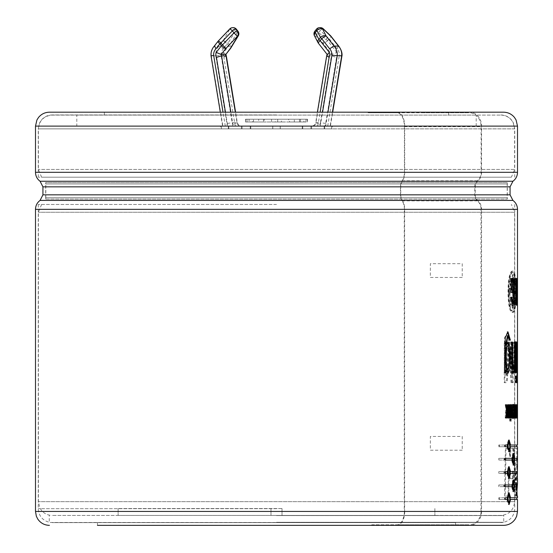 <?xml version="1.0" encoding="UTF-8"?>
<svg xmlns="http://www.w3.org/2000/svg" width="553" height="553" viewBox="0 0 553 553"><rect width="100%" height="100%" fill="white"/><g stroke="black" fill="none" stroke-linecap="round" stroke-linejoin="round"><path stroke-width="0.41" stroke-dasharray="2.77 2.07" d="M307.261 119.227L277.703 119.227L307.261 119.227L307.261 121.978L305.989 121.978L305.989 119.227L299.491 119.227L305.989 119.227M305.989 121.978L288.673 121.978L288.673 119.227M299.491 121.978L299.491 119.227M255.921 126.112L307.489 126.112L255.921 126.112M303.915 121.978L271.558 121.978L303.915 121.978L303.915 119.227M300.521 121.978L300.521 119.227L294.32 119.227L294.32 121.978L289.544 121.978L289.544 119.227L281.442 119.227L281.442 121.978L275.29 121.978L275.29 119.227L264.327 119.227L264.327 121.978L253.509 121.978L253.509 119.227L247.011 119.227L247.011 121.978L245.511 121.978L245.739 119.227L249.085 119.227L249.085 121.978L252.479 121.978L252.479 119.227L258.68 119.227L258.68 121.978L263.456 121.978L263.456 119.227L271.558 119.227L271.558 121.978M277.703 121.978L277.703 119.227M245.739 119.227L264.327 119.227M275.29 119.227L249.085 119.227M253.509 119.227L247.011 119.227M252.479 119.227L281.442 119.227M289.544 119.227L258.68 119.227M300.521 119.227L271.558 119.227M263.456 119.227L294.32 119.227M324.176 128.863L242.069 128.863L331.613 128.863L324.176 128.863L324.176 126.112L325.662 126.112L312.155 126.112A4.134 3.857 -90 0 0 315.957 122.697L326.947 55.846L331.413 55.846L336.556 57.401L325.703 123.416A8.26 7.707 90 0 1 324.784 126.112L312.155 126.112L314.367 125.22L315.673 122.745L320.415 122.697L331.413 55.846A1.749 1.631 90 0 0 331.841 54.443L336.791 52.438A5.883 5.489 90 0 1 336.556 57.401M324.784 126.112L330.397 126.112L325.662 126.112L327.95 112.197M324.176 126.112L242.069 126.112L331.613 126.112L330.127 126.112L332.415 112.197M228.824 128.863L310.931 128.863L221.387 128.863L228.824 128.863L228.824 126.112L227.338 126.112L240.845 126.112A4.134 3.857 90 0 1 237.043 122.697L235.322 112.197M225.458 112.197L227.297 123.416A8.26 7.707 -90 0 0 228.216 126.112L240.845 126.112L238.626 125.22L237.327 122.745L232.585 122.697L230.857 112.197M228.216 126.112L222.603 126.112L227.338 126.112L215.781 55.846L221.103 55.452A8.212 7.659 90 0 1 223.357 48.802L227.228 43.853A4.134 0.954 38.1 0 0 222.79 41.192L229.813 29.129L218.331 41.192L214.557 46.01L219.023 46.01L223.357 48.802M228.824 126.112L310.931 126.112L221.387 126.112L222.873 126.112L211.315 55.846L215.781 55.846A12.346 11.516 90 0 1 219.023 46.01L222.79 41.192A4.134 2.198 31.6 0 1 228.154 42.94L229.723 44.945L237.133 32.876A4.134 2.198 -148.4 0 1 238.253 35.945M220.599 128.863L311.615 128.863L220.599 128.863L220.599 126.112L311.615 126.112L220.599 126.112M332.401 128.863L241.385 128.863L332.401 128.863L332.401 126.112L241.385 126.112L332.401 126.112M76.812 126.112L476.188 126.112L76.812 126.112L76.812 115.093L476.188 115.093L76.812 115.093M404.361 209.352L481.096 209.352A10.466 8.903 90 0 0 477.398 200.863A7.438 6.325 -90 0 1 474.771 194.829L474.771 186.845A7.438 6.325 -90 0 1 477.398 180.81A10.466 8.903 90 0 0 481.096 172.315L481.096 126.658A13.908 11.834 90 0 0 469.262 112.75L422.976 112.75L422.976 112.197L469.732 112.197A13.908 11.834 -90 0 1 481.566 126.112L481.566 172.315A11.019 9.373 -90 0 1 477.668 181.253A6.885 5.862 90 0 0 475.234 186.845L475.234 194.829A6.885 5.862 90 0 0 477.668 200.414A11.019 9.373 -90 0 1 481.566 209.352L517.504 209.352M404.291 511.442L480.979 511.442L480.979 209.352L404.291 209.352M404.361 511.442L481.089 511.442A13.908 11.834 90 0 1 469.262 524.797L428.831 524.797L428.831 525.35L455.534 525.35L455.534 522.599L97.466 522.599L455.534 522.599M514.698 278.498L516.426 278.498L514.698 278.498M516.426 305.159L514.069 305.159L516.426 305.159M517.318 290.498L517.504 287.843L517.318 290.498L516.626 290.498L516.626 287.843L517.504 287.843M514.843 362.768L515.555 369.452L515.23 341.436L516.108 344.761C516.253 341.83 516.467 341.001 516.751 342.272L516.06 342.272L516.06 345.577L516.751 345.577L515.562 373.234L514.145 362.768L513.467 362.768L514.843 362.768L514.145 362.768L514.871 369.452L514.546 341.436L515.424 344.761L516.108 344.761M516.751 345.577L516.53 341.747M517.504 382.697L516.779 382.697L517.504 382.697M516.779 342.107L517.504 342.107L516.779 342.107L516.779 352.759L517.463 352.759M516.903 489.764L514.014 448.442L513.336 448.442L516.702 448.442L516.813 460.061L517.484 460.061M517.138 496.062L515.928 496.062L517.138 496.062M517.11 484.214L516.426 484.214L517.11 484.214M513.53 463.366L513.792 460.055L516.799 460.061L515.935 460.061L516.239 466.85L516.792 466.85L516.592 478.684L517.311 478.684L517.421 484.214M517.311 478.684L516.592 478.684L516.737 484.214L515.928 496.062L516.447 496.062L513.336 448.442M517.477 466.85L516.239 466.85L517.477 466.85M515.935 460.061L516.62 460.061L516.931 466.85M516.702 448.442L517.394 448.442L517.504 460.061M517.394 448.442L514.014 448.442M498.785 460.055L498.785 458.34L504.792 458.34L499.421 458.34L499.421 460.055L504.765 460.055L499.421 460.055M504.792 458.34L504.765 460.055M498.785 486.688L498.785 484.974L504.35 484.974L499.421 484.974L499.421 486.688L504.315 486.688L499.421 486.688M504.35 484.974L504.315 486.688M511.442 418.047L510.903 405.826L510.343 418.047L509.299 418.047L509.299 408.543L509.963 408.543L510.896 404.464L511.781 409.953L511.781 418.047L510.772 418.047L511.781 418.047M509.963 408.543L509.963 418.047L510.343 418.047M511.38 418.932L511.041 421.123L511.38 418.932L510.709 418.932L510.378 421.123L511.041 421.123M514.822 416.727L514.822 404.72L514.587 416.727L514.048 416.727L514.048 418.047L515.299 418.047L515.299 416.727L514.138 416.727L514.615 416.727L514.615 418.047L515.299 418.047M517.366 404.72L517.359 418.047L517.366 404.72L516.682 404.72L516.433 406.047L517.124 406.047M516.993 412.455L516.308 412.455L516.018 418.047L516.827 418.047L516.62 404.72L517.49 404.72L517.428 418.047L517.504 406.047L516.772 406.047L517.463 406.047L516.772 406.047L516.779 411.017L517.463 411.017M517.49 418.047L516.626 418.047L517.49 418.047M404.623 209.352L404.623 511.442L404.257 511.442L404.257 209.352L404.623 209.352M517.504 511.442L481.566 511.442L481.566 209.352M516.191 291.832C516.253 304.371 515.244 311.256 513.163 312.486C507.191 313.772 507.191 269.905 513.163 271.17C515.244 272.394 516.253 279.279 516.191 291.832L515.507 291.832C515.569 304.371 514.56 311.256 512.493 312.486C506.534 313.772 506.534 269.905 512.486 271.17C514.56 272.394 515.569 279.279 515.507 291.832M515.721 411.197L515.037 411.197L515.562 411.197L515.714 404.72L515.527 418.047L515.721 412.517L516.246 412.517L516.398 418.047L516.398 404.72L516.246 411.197L515.721 411.197L515.721 404.72L516.398 404.72M513.848 404.72L513.55 404.72C513.647 408.895 513.336 410.872 512.624 410.644L511.954 410.644L512.624 410.644L512.624 404.72L512.313 418.047L511.636 418.047L511.636 404.72L511.954 410.644C512.659 410.872 512.97 408.895 512.873 404.72L513.848 404.72L513.087 418.04L511.96 418.047L512.41 418.04L512.769 411.349L513.447 411.349M510.495 404.72L509.375 404.72L509.375 418.047L509.748 418.047L509.748 407.361L510.827 418.047L512.313 418.047M510.751 418.932L510.405 421.123L510.751 418.932L510.08 418.932L509.735 421.123L510.405 421.123M507.523 418.047L506.921 407.347L506.285 418.047L505.172 418.047L505.822 418.047L506.666 404.72L506.009 404.72L507.184 404.72L507.758 415.421L508.318 404.72L507.654 404.72L508.795 404.72L509.52 418.047L508.463 418.047L509.126 418.047L508.56 407.326L507.993 418.047L506.859 418.047L507.993 418.047M509.126 418.047L509.52 418.047M508.795 404.72L508.318 404.72M507.184 404.72L506.666 404.72M505.822 418.047L506.285 418.047M498.785 473.375L498.785 471.661L504.571 471.661L499.421 471.661L499.421 473.375L504.543 473.375L499.421 473.375M504.571 471.661L504.543 473.375L505.179 473.375M509.624 502.297L509.907 499.49L498.785 499.49L498.785 497.776L510.578 497.776L499.421 497.776L499.421 499.49L516.813 499.49M509.624 449.548L509.907 446.734L498.785 446.734L498.785 445.02L510.578 445.02L499.421 445.02L499.421 446.734L516.813 446.734M513.391 448.442L516.931 496.062L514.94 496.062L512.638 471.087L513.308 471.087L513.066 478.684L509.714 478.684L510.378 478.684L509.057 471.356L508.746 496.062L504.606 496.062L505.262 496.062L506.03 448.442L505.373 448.442L509.209 448.442L510.557 456.626L510.827 448.442L510.163 448.442L513.391 448.442L510.827 448.442M509.209 448.442L506.03 448.442M505.262 496.062L508.746 496.062M510.378 478.684L513.066 478.684M514.94 496.062L515.624 496.062L513.308 471.087M515.624 496.062L516.931 496.062M517.463 373.22L516.806 372.936L516.564 369.667L516.322 372.556L516.322 342.107L517.249 342.107L517.49 368.713L516.806 368.713L516.779 373.22M516.564 342.107L516.772 368.872L517.49 368.713L517.49 372.936L517.249 369.667L516.564 369.667M517.249 342.107L517.249 369.667M511.525 342.107L512.451 342.107L512.451 382.697L511.062 382.697L513.129 382.697L513.129 342.107L512.196 342.107L512.196 375.21L511.525 375.21L511.525 342.107L512.196 342.107M511.062 382.697L508.912 349.054L506.43 382.697L504.253 382.697L504.253 342.107L505.698 342.107L505.698 375.204L508.331 342.107L510.06 342.107L512.196 375.21M510.06 342.107L508.331 342.107M505.698 375.204L506.354 375.204L508.995 342.107M506.354 375.204L506.354 342.107L504.903 342.107L504.903 382.697L506.43 382.697M511.732 382.697L509.583 349.054L507.087 382.697M41.599 177.202L38.385 169.425L38.385 128.863L514.615 128.863L514.615 169.425L38.385 169.425L514.615 169.425L511.401 177.202L41.599 177.202L511.401 177.202M52.162 115.093L500.838 115.093L52.162 115.093C43.798 115.909 39.201 120.499 38.385 128.863L514.615 128.863L513.253 122.904L511.587 120.25C508.788 116.904 505.207 115.183 500.838 115.093M404.409 209.352A10.466 5.565 90 0 0 402.093 200.863A7.438 3.954 -90 0 1 400.455 194.829L400.455 186.845A7.438 3.954 -90 0 1 402.093 180.81A10.466 5.565 90 0 0 404.409 172.315L404.409 126.658A13.908 7.396 90 0 0 397.013 112.75L368.07 112.75L368.07 112.197L104.351 112.197L422.976 112.197M368.07 112.197L49.404 112.197M503.596 112.197L469.732 112.197M397.303 112.197A13.908 7.396 -90 0 1 404.699 126.112L404.699 172.315A11.019 5.862 -90 0 1 402.266 181.253A6.885 3.664 90 0 0 400.745 186.845L400.745 194.829A6.885 3.664 90 0 0 402.266 200.414A11.019 5.862 -90 0 1 404.699 209.352M404.699 511.442A13.908 7.396 -90 0 1 397.303 525.35L276.5 525.35M503.596 525.35L428.831 525.35M481.566 511.442A13.908 11.834 -90 0 1 469.732 525.35M397.303 525.35L97.466 525.35L97.466 522.599M371.734 525.35L371.734 524.797L428.831 524.797M276.5 522.599L52.162 522.599L276.5 522.599M276.5 177.202L38.247 177.202L276.5 177.202M276.5 114.955L52.162 114.955L276.5 114.955M368.07 112.75L422.976 112.75M50.205 522.461L502.795 522.461L52.162 522.599M516.046 291.832C516.087 303.5 515.126 309.929 513.17 311.111C507.661 312.314 507.64 271.44 513.156 272.546C515.12 273.673 516.08 280.101 516.046 291.832L515.361 291.832C515.403 303.535 514.442 309.963 512.493 311.111C506.99 312.307 506.983 271.364 512.486 272.553C514.442 273.687 515.403 280.115 515.361 291.832M512.486 281.505L511.822 278.491L512.486 274.613L513.108 278.491L512.486 281.505L513.163 281.505L512.493 278.491L513.163 274.613L513.785 278.491L513.163 281.505L512.486 281.505M513.709 303.68C513.543 299.325 513.785 297.714 514.435 298.848L514.117 304.903L513.709 303.68L514.394 303.68C514.221 299.325 514.463 297.714 515.12 298.848L514.802 304.945L514.394 303.68M514.138 298.178L514.435 298.848L515.12 298.848L514.815 298.178M513.709 279.977L514.394 279.977L514.802 278.719L515.12 284.809L514.435 284.809C513.785 285.942 513.543 284.332 513.709 279.977L514.117 278.753L514.138 285.486M510.17 295.267L510.281 295.247C509.057 292.972 509.057 290.691 510.281 288.417L510.281 295.247L509.617 295.247C508.394 292.972 508.394 290.691 509.617 288.417L509.507 295.267M509.507 288.396L510.281 288.417L509.5 288.376M511.007 284.525L510.454 285.5L509.97 284.809L510.467 278.753L511.069 279.977L511.007 284.525L511.677 284.525L511.124 285.5L510.64 284.809L511.138 278.753L511.739 279.977L511.677 284.525M511.069 303.68L510.467 304.903L509.97 298.848L510.447 298.178L511.069 303.68L511.739 303.68L511.138 304.903L510.64 298.848L511.117 297.991L511.739 303.68M513.108 305.173L512.486 309.044L511.822 305.173L512.486 302.159L513.108 305.173L513.785 305.173L513.163 309.044L512.493 305.173L513.163 302.159L513.785 305.173M514.643 288.417L514.643 295.247L514.643 288.417L515.389 288.396M513.17 288.389L512.5 288.389L512.5 295.24L512.016 289.399L512.486 288.389L513.163 288.389L513.177 295.343L512.693 289.399L513.163 288.389M513.108 278.491L513.785 278.491M512.493 278.491L511.822 278.491M514.394 279.977C514.221 284.332 514.463 285.942 515.12 284.809L514.815 285.486M511.069 279.977L511.739 279.977M510.64 284.809L509.97 284.809M510.64 298.848L509.97 298.848M512.493 305.173L511.822 305.173M515.389 295.267L515.32 288.417L515.32 295.247L514.643 295.247M512.693 289.399L512.016 289.399M507.785 404.72L507.122 404.72L507.122 409.393L507.785 409.393M507.122 409.393L506.748 411.301L507.405 411.301M506.748 411.301L505.629 404.72L505.166 404.72L505.815 404.72M506.285 404.72L505.629 404.72M505.166 404.72L506.472 412.455L507.136 412.455M506.472 412.455L505.297 418.047L506.417 418.047M505.954 418.047L505.297 418.047M505.76 418.047L507.122 411.598L507.122 418.047L507.785 418.047M507.122 418.047L508.214 418.047M507.55 410.582L507.55 404.72L508.214 404.72M507.55 418.047L507.55 411.598M507.55 404.72L507.122 404.72M508.933 418.047L509.334 418.047M508.67 418.047L508.67 404.72L509.334 404.72M508.269 404.72L508.269 418.047M509.375 404.72L510.039 404.72M509.375 418.047L510.039 418.047M509.748 418.047L510.412 418.047M509.748 407.361L510.412 407.361M511.497 418.047L510.827 418.047M511.235 418.047L511.235 404.72L511.912 404.72M510.903 404.72L510.903 415.414L511.573 415.414M510.903 415.414L510.101 407.361M510.039 406.752L509.831 404.72M512.997 415.676C513.302 411.356 513.177 408.073 512.624 405.819C511.85 406.566 511.871 416.229 512.624 416.948L512.997 415.676L513.675 415.676M512.949 404.941L512.624 404.499C511.497 403.102 511.525 419.762 512.624 418.275L512.956 417.833M513.156 416.948L513.149 405.826M514.864 410.651L514.864 404.72L514.67 410.644C514.152 410.872 513.924 408.895 513.972 404.72L514.062 411.349L514.739 411.349M513.709 404.72L514.387 404.72M514.062 411.349C513.654 416.423 513.924 418.656 514.864 418.047L514.864 417.93M514.338 418.04L515.341 418.047M514.698 418.047L515.548 418.047L514.843 418.047L514.843 404.72L515.527 404.72L514.864 404.72M514.864 416.727L514.864 411.964M514.67 404.72L515.348 404.72M514.649 404.72L513.972 404.72M515.348 411.971L514.67 411.971L514.67 416.727C513.875 418.697 513.861 410.084 514.67 411.971L515.196 411.964M516.143 416.727L514.67 416.727M515.769 418.047L515.085 418.047L515.085 416.727L515.769 416.727M515.085 418.047L516.613 418.047M515.617 416.727L515.617 404.72L516.302 404.72M515.617 404.72L516.143 404.72M515.458 404.72L515.458 416.727M516.702 418.047L516.018 418.047M516.136 418.047L516.447 411.598L516.447 418.047L517.131 418.047M517.131 411.598L516.447 411.598M516.447 418.047L517.214 418.047M516.523 418.047L516.523 404.72L517.214 404.72M516.523 404.72L517.131 404.72M516.447 404.72L516.447 409.393L517.131 409.393M516.447 409.393L516.364 411.301L517.055 411.301M516.364 411.301L515.984 404.72L517.034 404.72M516.792 404.72L516.108 404.72M515.984 404.72L516.308 412.455M517.304 406.047L516.62 406.047L516.772 418.047L517.463 418.047M516.779 411.017L517.325 411.017M516.64 411.017L516.64 412.344L517.325 412.344M516.64 412.344L517.463 412.344M516.779 412.344L516.779 416.727L517.463 416.727M516.779 416.727L517.311 416.727M516.626 416.727L516.626 418.047M516.799 404.72L517.49 404.72L516.813 404.72L516.813 406.047L516.744 404.72L517.428 404.72M516.62 404.72L516.62 406.047M516.772 418.047L517.428 418.047M516.744 418.047L516.744 404.72M517.366 406.047L516.682 406.047M516.433 406.047L516.433 411.017L517.124 411.017M516.433 411.017L517.352 411.017M516.661 411.017L516.661 412.344L517.352 412.344M516.661 412.344L517.124 412.344M516.433 412.344L516.433 416.727L517.124 416.727M516.433 416.727L517.359 416.727M516.675 416.727L516.675 418.047L517.359 418.047M516.675 418.047L517.034 418.047M516.343 418.047L516.343 404.72M515.562 411.197L516.246 411.197M515.562 404.72L516.246 404.72M514.843 404.72L515.721 404.72L515.714 418.047L516.398 418.047M515.562 418.047L515.562 412.517L515.037 412.517L515.037 418.047L516.246 418.047M515.562 412.517L516.246 412.517M515.037 412.517L515.721 412.517M515.037 404.72L515.037 411.197M515.299 416.727L513.91 416.727L513.91 404.72L514.587 404.72M514.615 418.047L514.048 418.047M513.364 418.047L513.364 416.727L514.048 416.727M513.364 416.727L513.91 416.727M513.91 404.72L514.822 404.72M514.138 404.72L514.138 416.727M511.636 404.72L512.313 404.72M511.954 404.72L512.624 404.72M513.55 404.72L512.873 404.72M513.17 404.72L512.769 411.349M511.96 411.971L512.638 411.971L511.954 411.971L511.954 416.727L512.624 416.727L512.845 411.992M513.011 416.727L511.954 416.727C513.032 418.676 513.053 410.091 511.954 411.971L512.845 411.964M512.638 411.971L512.638 411.971C513.737 410.126 513.751 418.662 512.624 416.727L513.011 416.699M511.38 421.123L510.709 421.123M510.378 421.123L510.378 418.932L511.041 418.932M510.751 421.123L510.08 421.123M509.735 421.123L509.735 418.932L510.405 418.932M509.735 418.932L510.08 418.932M509.963 418.047L509.299 418.047M509.299 408.543L510.225 404.464L511.11 409.953L511.103 418.047M510.772 418.047L510.232 405.826L509.672 418.047M505.172 418.047L506.009 404.72M506.52 404.72L507.094 415.421L507.758 415.421M507.094 415.421L507.654 404.72M508.131 404.72L508.85 418.047M508.463 418.047L507.896 407.326L508.56 407.326M507.896 407.326L507.329 418.047M506.859 418.047L506.265 407.347L506.921 407.347M506.265 407.347L505.629 418.047M498.785 484.974L499.421 484.974M503.693 484.974L503.665 486.688M498.785 471.661L499.421 471.661M503.921 471.661L503.894 473.375M498.785 458.34L499.421 458.34M504.142 458.34L504.115 460.055M505.179 497.776L504.53 497.776L504.53 499.49L505.179 499.49M504.53 499.49L507.53 499.49M506.866 499.49L508.456 504.523L508.788 504.371M498.785 499.49L499.421 499.49M498.785 497.776L499.421 497.776M516.813 497.776L509.907 497.776L509.624 494.983M508.781 492.896L508.456 492.744L506.866 497.776L504.53 497.776M507.53 497.776L506.866 497.776M509.119 502.808L508.456 502.808L509.513 498.633L508.456 494.458M507.813 495.232L507.357 497.776M507.357 499.49L507.813 502.034M505.179 484.974L504.53 484.974L504.53 486.688L505.179 486.688L504.53 486.688M511.684 486.688L512.811 491.721L513.136 491.403M513.53 489.999L513.792 486.688L516.785 486.688M514.477 486.688L513.792 486.688M516.861 484.974L514.477 484.974M513.792 484.974L513.53 481.663M513.136 480.26L512.811 479.942L511.684 484.974L504.53 484.974M512.355 484.974L511.684 484.974M512.811 490.006L513.53 485.831L512.811 481.656M512.679 481.711L512.03 484.974M512.03 486.688L512.679 489.951M517.311 471.661L510.578 471.661M509.624 476.181L509.907 473.375L517.262 473.375M509.907 471.661L509.624 468.861M508.781 466.773L508.456 466.621L506.866 471.661L505.179 471.661M507.53 471.661L506.866 471.661M504.53 471.661L504.53 473.375L507.53 473.375M506.866 473.375L508.456 478.407L508.788 478.255M510.578 473.375L509.907 473.375M509.119 476.693L508.456 476.693L509.513 472.518L508.456 468.336M507.813 469.11L507.357 471.661M507.357 473.375L507.813 475.912M505.179 460.055L512.355 460.055M511.684 460.055L512.811 465.087L513.136 464.769M514.477 460.055L513.792 460.055M517.497 458.34L514.477 458.34M513.792 458.34L513.53 455.029M513.136 453.626L512.811 453.308L511.684 458.34L505.179 458.34M512.355 458.34L511.684 458.34M512.811 463.373L513.53 459.197L512.811 455.022M512.679 455.078L512.03 458.34M512.03 460.055L512.679 463.317M504.53 458.34L504.53 460.055M507.53 445.02L505.179 445.02M504.53 445.02L504.53 446.734L505.179 446.734M504.53 446.734L507.53 446.734M506.866 446.734L508.456 451.773L508.788 451.621M498.785 446.734L499.421 446.734M498.785 445.02L499.421 445.02M516.813 445.02L509.907 445.02L509.624 442.227M509.119 450.059L508.456 450.059L509.513 445.877L508.456 441.702M507.813 442.476L507.357 445.02M507.357 446.734L507.813 449.278M508.781 440.14L508.456 439.988L506.866 445.02M512.638 471.087L512.389 478.684M509.714 478.684L508.387 471.356L509.057 471.356M508.387 471.356L508.083 496.062M504.606 496.062L505.373 448.442M508.539 448.442L509.887 456.626L510.557 456.626M509.887 456.626L510.163 448.442M512.714 448.442L516.239 496.062M505.532 369.916L507.744 373.164M507.841 342.176L505.629 345.425M507.454 335.74L508.594 340.143L510.378 340.143M509.258 340.143L508.594 340.143M507.668 331.945L504.599 337.662L504.246 372.556L506.189 372.556M504.896 372.556L504.246 372.556M507.937 369.411L507.274 369.411C508.546 367.738 509.05 363.846 508.795 357.736C509.05 351.577 508.539 347.637 507.274 345.901L507.937 345.901M513.785 342.107L514.47 342.107L513.785 342.107L513.737 365.035L512.79 369.404M512.603 342.107L511.67 342.107M510.993 342.107L511.159 369.058L512.624 373.31L512.949 373.13M513.841 369.846L513.841 372.556L514.518 372.556M513.841 372.556L515.133 372.556M514.449 363.922L514.449 342.107L515.133 342.107M514.449 372.556L514.449 369.846M516.357 382.697L515.673 382.697L515.673 375.999L516.357 375.999M515.196 375.999L515.196 382.697L515.88 382.697M515.196 382.697L515.673 382.697M516.779 352.759L516.682 357.625L516.246 342.107L515.852 342.107L516.557 361.095L515.99 372.556L516.35 372.556L515.673 372.556L515.673 342.107L516.357 342.107M515.196 342.107L515.196 372.556L515.88 372.556M515.196 372.556L515.673 372.556M516.682 357.625L517.366 357.625M516.931 342.107L516.246 342.107M515.852 342.107L516.537 342.107M516.557 361.095L517.249 361.095M516.675 372.556L515.99 372.556M517.463 358.925L516.779 358.925L516.35 372.556L517.034 372.556L516.322 372.556M516.779 358.925L516.779 382.697M516.813 382.697L516.813 342.107L516.813 382.697M516.564 372.556L517.249 372.556M516.322 342.107L517.007 342.107M516.06 345.577L514.878 373.234L513.467 362.768M516.08 357.929L515.396 357.929L515.396 353.084L516.08 353.084L516.08 357.929L514.836 353.581L515.327 345.252L516.08 353.084M515.396 357.929L514.159 353.616L514.643 345.196L515.396 353.084M515.424 344.761C515.569 341.83 515.783 341.001 516.06 342.272L515.845 341.747M508.912 349.054L509.583 349.054M504.253 382.697L504.903 382.697M504.253 342.107L504.903 342.107M505.698 342.107L506.354 342.107M509.389 342.107L511.525 375.21M512.451 342.107L513.129 342.107M512.451 382.697L513.129 382.697M517.318 287.843L516.626 287.843M516.813 287.843L516.813 290.498L517.504 290.498M516.799 305.159L516.799 278.498L517.49 278.498M516.799 278.498L517.435 278.498M516.744 299.885L516.329 278.498L516.751 278.498L516.744 299.885L517.435 299.885M517.02 278.498L516.329 278.498M516.067 278.498L516.067 305.159L516.751 305.159M516.067 305.159L516.979 305.159M516.288 305.159L516.288 283.779L516.979 283.779M516.288 283.779L516.723 305.159M514.857 293.747L516.115 293.747M515.431 293.747L515.431 302.512L516.115 302.512M515.431 302.512L514.753 302.512M514.069 302.512L514.069 305.159M515.735 302.512L515.735 293.747M515.735 291.099L515.735 281.152M514.02 278.498L514.02 281.152L514.698 281.152M514.02 281.152L516.115 281.152M515.431 281.152L515.431 291.099L516.115 291.099M515.431 291.099L514.857 291.099M514.172 291.099L514.172 293.747M510.44 297.21L511.11 297.21L510.44 297.21L512.424 305.463M513.308 302.035L513.315 281.65M512.486 278.256L512.119 278.062L510.986 281.346L510.986 278.498L511.656 278.498M511.663 281.304L510.986 281.346M510.405 278.498L510.405 292.419L511.076 292.419M510.405 292.419L512.99 292.419M511.076 287.553L511.062 289.772L512.99 289.772M512.106 280.71L513.143 291.618L512.209 302.926M511.795 297.21L511.124 297.21M371.734 524.797L397.013 524.797A13.908 7.396 90 0 0 404.402 511.442M397.013 524.797L469.262 524.797M397.013 112.75L469.262 112.75M324.666 128.863L324.666 126.112M228.334 128.863L228.334 126.112M331.613 128.863L331.613 126.112M221.387 128.863L221.387 126.112M326.699 55.922L326.947 55.846A1.749 1.631 -90 0 0 327.376 54.443L331.841 54.443L323.173 43.369L315.901 36.443L315.134 36.443L318.708 43.369L327.12 54.36M255.921 119.227L307.489 119.227L255.921 119.227M263.456 121.978L294.32 121.978M289.544 121.978L258.68 121.978M252.479 121.978L281.442 121.978M275.29 121.978L249.085 121.978M245.739 121.978L264.327 121.978M253.509 121.978L247.011 121.978M288.673 121.978L307.261 121.978M336.791 52.438L327.611 40.708L329.18 38.703A4.134 0.954 38.1 0 0 327.5 37.376L320.235 30.456L318.666 32.461A4.134 1.071 -46.4 0 0 315.901 36.443A4.134 3.857 -90 0 1 315.901 31.127L315.134 31.127L316.703 29.129L317.47 29.129L315.901 31.127A4.134 0.954 38.1 0 1 318.666 32.461L325.931 39.381L327.5 37.376A4.134 1.071 -46.4 0 1 330.542 35.717M327.611 40.708A4.134 0.954 38.1 0 0 325.931 39.381A4.134 1.071 -46.4 0 0 323.173 43.369A4.134 0.954 -38.1 0 0 327.611 40.708M338.443 46.01L337.081 48.802A8.212 7.659 90 0 1 339.335 55.452L341.685 55.846M225.624 54.443L223.647 52.438L228.797 45.858A4.134 0.954 -141.9 0 1 230.615 48.277M226.053 55.846L223.882 57.401A5.883 5.489 90 0 1 223.647 52.438M211.08 55.874L211.315 55.846A12.346 11.516 -90 0 1 214.557 46.01L214.281 46.12M276.5 515.569L503.735 515.569L276.5 515.569M276.5 522.295L503.735 522.295L276.5 522.295M276.5 204.472L38.247 204.472L276.5 204.472M282.009 508.546L118.128 508.546L282.009 508.546L282.009 515.437L282.009 508.546L282.009 515.437L434.872 515.437L270.991 515.437L282.009 515.437L282.009 508.546M118.128 508.546L118.128 515.437L270.991 515.437L270.991 508.546L270.991 515.437L118.128 515.437L118.128 508.546M270.991 508.546L270.991 515.437L270.991 508.546M434.872 508.546L434.872 515.437L434.872 508.546M500.838 515.437L52.162 515.437L500.838 515.437C509.202 514.615 513.799 510.025 514.615 501.661L514.615 212.248L38.385 212.248L514.615 212.248L511.401 204.472M45.685 199.094L507.315 199.094L45.685 199.094L45.685 182.58L507.315 182.58L45.685 182.58L45.823 183.949L507.177 183.949L507.315 182.58L507.315 199.094L507.177 197.725L45.823 197.725L45.823 183.949L507.177 183.949L507.177 197.725L45.823 197.725L45.685 199.094M404.665 511.442L35.496 511.442M35.496 209.352L404.665 209.352M404.699 126.112L35.496 126.112M517.504 126.112L481.566 126.112M481.566 172.315L517.504 172.315M35.496 172.315L404.699 172.315M400.745 186.845L42.934 186.845M510.066 186.845L475.234 186.845M475.234 194.829L510.066 194.829M42.934 194.829L400.745 194.829M276.5 128.863L38.247 128.863L276.5 128.863M402.266 200.414L40.072 200.414M512.928 200.414L477.668 200.414M477.668 181.253L512.928 181.253M40.072 181.253L402.266 181.253M462.232 450.211L430.358 450.211L430.358 436.441L462.232 436.441L462.232 450.211M462.232 277.468L430.358 277.468L430.358 263.698L462.232 263.698L462.232 277.468M513.302 404.499L512.624 404.499L513.302 404.499M510.177 498.633L509.513 498.633M514.207 485.831L513.53 485.831M510.177 472.518L509.513 472.518M514.207 459.197L513.53 459.197M510.177 445.877L509.513 445.877M509.458 357.736L508.795 357.736M402.093 200.863L477.398 200.863M400.455 194.829L474.771 194.829M400.455 186.845L474.771 186.845M402.093 180.81L477.398 180.81M404.409 172.315L481.096 172.315M404.409 126.658L481.096 126.658M302.754 128.863L302.754 126.112M280.281 128.863L280.281 126.112M272.719 128.863L272.719 126.112M250.246 128.863L250.246 126.112M280.205 128.863L280.205 126.112M302.242 128.863L302.242 126.112M272.795 128.863L272.795 126.112M250.758 128.863L250.758 126.112M225.306 126.112L223.018 112.197M232.737 126.112L221.117 55.445M230.836 48.014A4.134 2.198 -148.4 0 0 229.723 44.945A4.134 0.954 -38.1 0 1 228.797 45.858L227.228 43.853A4.134 0.954 -38.1 0 0 228.154 42.94L235.564 30.871A4.134 0.954 141.9 0 0 236.414 29.233M235.654 126.112A8.26 7.707 90 0 1 234.735 123.416L223.882 57.401M320.256 126.112L322.551 112.197M317.346 126.112A8.26 7.707 -90 0 0 318.265 123.416L320.104 112.197M327.701 126.112L339.321 55.445M337.081 48.802L329.18 38.703A4.134 0.954 -38.1 0 0 330.943 36.159M237.984 31.238A4.134 0.954 141.9 0 1 237.133 32.876L235.564 30.871A4.134 2.198 31.6 0 0 230.207 29.129A4.134 3.857 -90 0 1 232.958 27.657M316.406 29.233A4.134 0.954 -141.9 0 1 316.703 29.129A4.134 3.857 -90 0 1 319.662 27.65M314.837 31.238A4.134 0.954 -141.9 0 1 315.134 31.127A4.134 3.857 -90 0 0 315.134 36.443A4.134 2.737 152.7 0 1 314.415 35.682M323.27 28.791A4.134 1.071 -46.4 0 0 320.235 30.456A4.134 0.954 38.1 0 0 317.47 29.129A4.134 3.857 -90 0 1 320.422 27.65M325.703 123.416L320.415 122.697A4.134 3.857 90 0 1 316.62 126.112M227.297 123.416L232.585 122.697A4.134 3.857 -90 0 0 236.38 126.112M317.989 42.602A4.134 2.737 152.7 0 0 318.708 43.369A4.134 0.954 141.9 0 1 318.404 43.258M318.265 123.416L315.673 122.745L317.408 112.197M234.735 123.416L237.327 122.745L235.592 112.197M232.765 27.65A4.134 3.857 -90 0 0 229.813 29.129A4.134 0.401 -136.4 0 1 229.772 28.936M276.5 508.684L38.247 508.684L276.5 508.684M514.615 501.661L38.385 501.661L514.615 501.661M245.511 121.978L245.511 119.227M307.489 121.978L307.489 119.227M476.188 126.112L476.188 115.093M514.753 177.202L514.753 128.863L513.329 122.745L511.698 120.167C508.864 116.787 505.248 115.052 500.838 114.955M38.247 177.202L38.247 128.863L39.671 122.745L41.302 120.167C44.136 116.787 47.752 115.052 52.162 114.955M448.649 114.955L448.649 112.197M104.351 114.955L104.351 112.197M502.795 522.461L500.838 522.599M513.163 311.111L512.486 311.111M513.163 272.553L512.486 272.553M513.163 312.486L512.486 312.486M513.163 271.17L512.486 271.17M513.163 274.613L512.486 274.613M514.802 304.973L514.117 304.973M514.138 298.143L514.815 298.143M514.815 285.521L514.138 285.521M514.117 278.684L514.802 278.684M509.5 295.288L510.163 295.288M511.145 278.684L510.474 278.684M510.46 285.528L511.131 285.528M511.117 298.143L510.447 298.143M510.467 304.973L511.138 304.973M513.163 302.159L512.486 302.159M512.486 309.044L513.163 309.044M514.705 288.369L515.389 288.369M514.705 295.288L515.389 295.288M512.5 295.254L513.177 295.254M513.302 405.826L512.624 405.826L513.302 405.826M513.302 416.948L512.624 416.948L513.302 416.948M513.302 418.268L512.624 418.268M514.338 418.054L515.023 418.054M514.401 418.054L515.085 418.054M514.456 418.054L515.14 418.054M514.615 410.644L515.292 410.644M512.037 410.644L512.707 410.644M511.954 416.727L512.624 416.727M513.087 418.054L512.41 418.054M513.011 418.054L512.334 418.054M512.928 418.054L512.251 418.054M512.624 418.047L511.947 418.047M510.225 404.492L510.896 404.492M510.232 405.826L510.903 405.826M508.456 504.523L509.119 504.523M508.456 492.744L509.119 492.744M512.811 491.721L513.488 491.721M512.811 479.942L513.488 479.942M508.456 466.621L509.119 466.621M508.456 478.407L509.119 478.407M512.811 465.087L513.488 465.087M512.811 453.308L513.488 453.308M508.456 451.773L509.119 451.773M509.119 439.988L508.456 439.988M516.813 491.859L516.813 484.214M516.813 478.684L516.813 466.85M507.398 373.234L508.055 373.234M507.523 342.1L508.186 342.1M507.232 335.74L507.896 335.74M507.336 331.904L507.993 331.904M512.624 373.227L513.302 373.227M516.779 373.185L517.463 373.185M516.025 345.584L516.709 345.584M515.963 345.57L516.647 345.57M514.878 373.227L515.562 373.227M514.871 369.411L515.555 369.411M514.546 341.436L515.23 341.436M514.643 345.245L515.327 345.245M516.53 341.775L515.845 341.775M512.106 305.602L512.783 305.602M512.119 278.055L512.797 278.055M512.071 302.926L512.742 302.926M241.385 128.863L241.385 126.112M311.615 128.863L311.615 126.112M242.069 128.863L242.069 126.112M310.931 128.863L310.931 126.112M330.397 126.112L332.685 112.197M222.603 126.112L220.315 112.197M514.753 204.472L514.753 508.684C514.269 515.811 510.599 520.345 503.735 522.295L503.735 515.569M38.247 204.472L38.247 508.684C38.731 515.811 42.401 520.345 49.265 522.295L49.265 515.569M41.599 204.472L38.385 212.248L38.385 501.661L39.747 507.626L41.344 510.191C44.15 513.592 47.752 515.341 52.162 515.437"/><path stroke-width="0.83" d="M514.753 305.159L514.753 302.512L516.115 302.512L516.115 293.747L514.857 293.747L514.857 291.099L516.115 291.099L516.115 281.152L514.698 281.152L514.698 278.498M516.426 278.498L516.426 305.159M516.813 342.107L517.504 342.107L517.49 418.047M517.463 382.697L517.463 358.925L516.779 358.925M517.463 342.107L517.366 357.625L516.931 342.107L516.537 342.107L517.249 361.095L516.675 372.556L517.034 372.556L517.463 358.925M515.88 382.697L515.88 375.999L516.357 375.999L516.357 382.697L515.88 382.697M506.189 372.556L504.896 372.556L505.248 337.662L507.993 331.89L510.378 340.143L509.258 340.143L507.896 335.706L506.285 345.425L508.186 342.1L510.212 347.36L510.613 357.694L510.087 368.796L508.055 373.24L506.189 369.916L506.189 372.556M517.421 484.214L516.613 496.062L517.138 496.062L516.903 489.764M517.311 478.684L517.477 466.85L516.931 466.85L517.477 466.85M514.477 460.055L513.488 465.087L512.355 460.055L505.179 460.055L505.179 458.34L512.355 458.34L513.488 453.308L514.477 458.34L517.497 458.34L517.484 460.061L513.792 460.055M513.792 484.974L514.477 484.974L513.488 479.942L512.355 484.974L505.179 484.974L505.179 486.688L512.355 486.688L513.488 491.721L514.477 486.688L513.792 486.688M514.477 484.974L516.861 484.974L516.785 486.688L514.477 486.688M517.311 418.047L517.304 404.72M516.143 404.72L516.613 418.047L515.769 418.047L516.143 404.72M513.302 404.499C512.175 403.102 512.202 419.762 513.302 418.275C514.345 419.575 514.311 403.089 513.302 404.499M508.933 404.72L509.334 404.72L509.334 418.047L508.933 418.047L508.933 404.72M506.748 411.301L507.405 411.301L507.785 404.72L508.214 404.72L508.214 418.047L507.785 418.047L507.785 411.598L507.053 411.957M507.405 411.301L506.285 404.72L505.815 404.72L507.136 412.455L505.954 418.047L506.417 418.047L507.785 411.598M511.573 415.414L511.573 404.72L511.912 418.047L511.497 418.047L510.412 407.361L510.412 418.047L510.039 418.047L510.039 404.72L510.495 404.72L511.573 415.414L510.903 415.414M514.864 404.72L515.548 404.72L515.348 410.644C514.836 410.872 514.601 408.895 514.649 404.72L513.972 404.72M515.548 404.72L515.548 418.047C514.601 418.656 514.331 416.423 514.739 411.349L514.649 404.72M515.023 418.04L515.548 418.047M516.364 411.301L517.055 411.301L517.214 404.72L517.214 418.047L517.131 411.598L516.702 418.047L516.792 404.72L516.108 404.72M517.055 411.301L516.792 404.72M509.907 445.02L517.504 445.02L517.504 404.72M509.907 497.776L510.578 497.776L509.119 492.744L507.53 497.776L505.179 497.776L505.179 499.49L507.53 499.49L509.119 504.523L510.578 499.49L509.907 499.49M510.578 497.776L517.504 497.776L517.504 496.062M517.504 342.107L517.504 209.352L35.496 209.352L35.496 511.442L517.504 511.442L517.504 499.49L510.578 499.49M509.907 471.661L510.578 471.661L509.119 466.621L507.53 471.661L505.179 471.661L505.179 473.375L507.53 473.375L509.119 478.407L510.578 473.375L509.907 473.375M510.578 471.661L517.311 471.661L517.262 473.375L510.578 473.375M517.504 466.85L517.504 446.734L509.907 446.734M510.578 445.02L509.119 439.988L507.53 445.02L505.179 445.02L505.179 446.734L507.53 446.734L509.119 451.773L510.578 446.734M510.993 342.107L511.933 342.107L511.926 357.072L512.79 369.404L513.467 369.411L514.421 365.035L514.47 342.107L515.133 342.107L515.133 372.556L514.518 372.556L514.518 369.846L513.841 369.846L512.949 373.13M513.467 369.404L512.596 357.072L512.603 342.107L511.67 342.107L511.829 369.058L513.302 373.31L514.518 369.846M515.88 372.556L515.88 342.107L516.357 342.107L516.357 372.556L515.88 372.556M516.288 283.779L516.979 283.779L516.979 305.159L517.02 278.498L516.329 278.498M516.744 299.885L517.435 299.885L517.02 278.498M517.435 299.885L517.49 278.498L517.49 305.159L516.979 283.779M511.062 289.772L511.732 289.772L512.783 280.71L513.82 291.956L512.749 302.968L511.795 297.21L511.11 297.21L512.783 305.609L514.02 301.717L514.331 291.88L514.083 282.652L512.797 278.062L511.656 281.346L510.986 281.346M511.732 289.772L512.99 289.772L512.99 292.419L511.076 292.419L511.076 278.498L511.656 278.498L511.076 287.553M49.404 112.197L503.596 112.197C508 112.294 511.622 114.029 514.449 117.416L516.087 119.987L517.504 126.112L35.496 126.112L36.913 119.987L38.551 117.416C41.378 114.029 45 112.294 49.404 112.197M97.466 525.35L503.596 525.35C508.525 525.212 512.396 523.117 515.223 519.08L516.647 516.253L517.504 511.442M276.5 525.35L455.534 525.35M507.55 411.598L507.55 410.582M509.748 407.361L510.412 407.361M511.235 404.72L511.912 404.72M510.101 407.361L510.039 406.752M513.675 415.676C513.993 411.757 513.868 408.453 513.302 405.764C512.507 406.255 512.541 415.821 513.302 417.01L513.675 415.676M512.956 417.833L513.156 416.948M513.149 405.826L512.949 404.941M514.864 417.93L514.864 416.727M514.864 411.964L514.864 410.651M515.348 416.727L515.348 411.971C514.539 410.126 514.525 418.669 515.348 416.727L515.085 416.699M514.663 411.971L515.196 411.992M515.928 418.047L515.928 416.727M515.617 404.72L516.302 404.72M517.131 411.598L516.447 411.598M516.523 404.72L517.214 404.72M508.788 504.371L509.624 502.297M509.624 494.983L508.781 492.896M510.177 498.633L509.119 494.458C507.682 497.23 507.682 500.016 509.119 502.808L510.177 498.633M509.119 494.458L507.813 495.232M507.357 497.776L507.357 499.49M507.813 502.034L509.119 502.808M504.53 486.688L512.355 486.688M513.136 491.403L513.53 489.999M516.101 486.688L516.177 484.974M513.53 481.663L513.136 480.26M514.207 485.831L513.488 481.656C512.472 484.428 512.472 487.214 513.481 490.013L514.207 485.831M513.488 481.656L512.679 481.711M512.03 484.974L512.03 486.688M512.679 489.951L513.488 490.006M516.578 473.375L516.62 471.661M509.624 468.861L508.781 466.773M508.788 478.255L509.624 476.181M510.177 472.518L509.119 468.336C507.682 471.115 507.682 473.893 509.119 476.693L510.177 472.518M509.119 468.336L507.813 469.11M507.357 471.661L507.357 473.375M507.813 475.912L509.119 476.693M513.136 464.769L513.53 463.366M516.799 460.061L516.806 458.34M513.792 458.34L514.477 458.34M513.53 455.029L513.136 453.626M514.207 459.197L513.488 455.022C512.472 457.801 512.472 460.587 513.488 463.373L514.207 459.197M513.488 455.022L512.679 455.078M512.03 458.34L512.03 460.055M512.679 463.317L513.488 463.373M508.788 451.621L509.624 449.548M510.177 445.877L509.119 441.702C507.682 444.474 507.682 447.259 509.119 450.059L510.177 445.877M509.119 441.702L507.813 442.476M507.357 445.02L507.357 446.734M507.813 449.278L509.119 450.059M509.624 442.227L508.781 440.14M507.744 373.164L509.942 357.66L507.841 342.176M507.454 335.74L505.629 345.425L506.285 345.425M504.246 372.556L505.532 372.556L505.532 369.916L506.189 369.916M508.594 340.143L509.707 340.143L507.668 331.945M509.458 357.736C509.465 349.842 508.96 345.901 507.937 345.901C505.884 344.519 505.463 369.846 507.937 369.425C508.967 369.363 509.479 365.471 509.458 357.736M507.937 345.901L507.274 345.901C504.896 347.851 504.896 367.538 507.274 369.411L507.937 369.411M514.449 369.846L514.449 363.922M516.682 357.625L517.366 357.625M516.799 278.498L517.49 278.498M515.431 302.512L514.069 302.512M515.735 305.159L515.735 302.512M515.735 293.747L515.735 291.099M515.735 281.152L515.735 278.498M515.431 291.099L514.172 291.099M512.424 305.463L513.308 302.035M513.315 281.65L512.486 278.256M512.32 292.419L512.32 289.772M511.663 281.304L512.783 280.71M512.209 302.926L511.124 297.21L510.44 297.21M235.322 112.197L226.053 55.846A1.749 1.631 90 0 1 225.624 54.443L221.159 54.443L216.209 52.438A5.883 5.489 -90 0 0 216.444 57.401L221.587 55.846L226.301 55.922L225.914 54.312M338.719 46.12L333.977 46.01L329.643 48.802L321.742 38.703A4.134 0.954 -141.9 0 1 320.464 37.376L318.894 39.381L315.328 32.461L316.897 30.456L320.464 37.376A4.134 2.737 152.7 0 1 326.18 36.049A4.134 0.954 141.9 0 0 321.742 38.703L320.173 40.708A4.134 0.954 -141.9 0 1 318.894 39.381A4.134 2.737 152.7 0 0 317.989 42.602L314.415 35.682A4.134 2.737 152.7 0 1 315.328 32.461A4.134 0.954 -141.9 0 1 314.837 31.238A4.134 4.134 0 0 0 314.415 35.682M341.92 55.874L331.904 55.307A8.212 7.659 -90 0 0 329.643 48.802M327.376 54.443L329.353 52.438L320.173 40.708A4.134 0.954 141.9 0 0 318.404 43.258A4.134 4.134 0 0 1 317.989 42.602M326.947 55.846L329.118 57.401A5.883 5.489 -90 0 0 329.353 52.438M230.836 48.014L238.246 35.952A4.134 2.198 -148.4 0 1 237.679 36.443L230.262 48.512A4.134 0.954 -141.9 0 0 230.566 48.401A4.134 4.134 0 0 0 230.836 48.014A4.134 2.198 -148.4 0 1 230.262 48.512L225.88 54.36M230.615 48.277A4.134 0.954 -141.9 0 1 230.566 48.401L225.894 54.367M214.557 46.01L215.919 48.802A8.212 7.659 -90 0 0 213.665 55.445L211.315 55.846M35.496 209.352C35.586 205.64 37.113 202.661 40.072 200.414L512.928 200.414L510.066 194.829L42.934 194.829L42.934 186.845L510.066 186.845L512.928 181.253C515.887 179.013 517.414 176.034 517.504 172.315L35.496 172.315L35.496 126.112M512.928 181.253L40.072 181.253C37.113 179.013 35.586 176.034 35.496 172.315M236.414 29.233A4.134 4.134 0 0 0 233.159 27.65A4.134 3.857 -90 0 1 236.11 29.129A4.134 0.954 141.9 0 1 236.414 29.233L237.984 31.238A4.134 0.954 141.9 0 0 237.679 31.127L237.285 31.127A4.134 3.857 90 0 1 237.285 36.443L237.679 36.443A4.134 3.857 90 0 0 237.679 31.127L235.716 29.129A4.134 3.857 -90 0 0 232.765 27.65A4.134 4.134 0 0 0 229.772 28.936L218.29 41.005A4.134 4.134 0 0 0 218.027 41.302A4.134 0.954 -141.9 0 0 219.797 43.853L221.366 45.858A4.134 0.954 38.1 0 0 225.804 48.512L237.285 36.443A4.134 0.401 43.6 0 0 233.947 32.876L222.465 44.945L220.896 42.94L232.378 30.871L233.947 32.876A4.134 0.954 -38.1 0 1 237.285 31.127L235.716 29.129A4.134 0.954 -38.1 0 0 232.378 30.871A4.134 0.401 -136.4 0 0 229.772 28.936M230.857 112.197L221.587 55.846A1.749 1.631 -90 0 1 221.159 54.443L225.804 48.512A4.134 0.401 43.6 0 0 222.465 44.945A4.134 0.954 141.9 0 0 221.366 45.858L216.209 52.438M223.018 112.197L213.679 55.445M225.458 112.197L216.444 57.401M215.919 48.802L219.797 43.853A4.134 0.954 141.9 0 1 220.896 42.94A4.134 0.401 -136.4 0 0 218.29 41.005M332.415 112.197L341.685 55.846A12.346 11.516 90 0 0 338.443 46.01L330.646 36.049L323.374 29.129L322.613 29.129L326.18 36.049L333.977 46.01A12.346 11.516 -90 0 1 337.219 55.846L327.95 112.197M322.551 112.197L331.904 55.307M320.104 112.197L329.118 57.401M338.74 46.12L330.943 36.159A4.134 0.954 -38.1 0 0 330.646 36.049A4.134 1.071 -46.4 0 0 330.542 35.717L323.27 28.791A4.134 1.071 -46.4 0 1 323.374 29.129A4.134 3.857 -90 0 0 320.422 27.65L319.662 27.65A4.134 3.857 -90 0 1 322.613 29.129A4.134 2.737 152.7 0 0 316.897 30.456A4.134 0.954 -141.9 0 1 316.406 29.233L314.837 31.238M232.765 27.65L233.159 27.65A4.134 3.857 -90 0 0 232.958 27.657M517.504 484.214L517.504 478.684M517.504 172.315L517.504 126.112M510.066 194.829L510.066 186.845M35.496 511.442L36.353 516.253L37.777 519.08C40.604 523.117 44.475 525.212 49.404 525.35M40.072 200.414L42.934 194.829M42.934 186.845L40.072 181.253M517.504 209.352C517.414 205.64 515.887 202.661 512.928 200.414M513.302 405.826L512.624 405.826M513.302 416.948L512.624 416.948M513.302 418.268L512.624 418.268M514.456 418.054L515.14 418.054M514.698 418.047L515.375 418.047M514.615 410.644L515.292 410.644M514.518 411.964L515.196 411.964M514.401 416.727L515.085 416.727M516.813 499.49L516.813 497.776M516.813 446.734L516.813 445.02M516.813 496.062L516.813 491.859M507.398 373.234L508.055 373.234M507.232 335.74L507.896 335.74M507.336 331.904L507.993 331.904M512.624 373.227L513.302 373.227M512.106 305.602L512.783 305.602M512.071 302.926L512.742 302.926M327.093 54.353L318.404 43.258M327.086 54.312L326.685 55.915M317.408 112.197L326.657 55.971M332.685 112.197L341.948 55.874C341.733 56.883 343.385 52.417 338.713 46.086M330.943 36.159A4.134 4.134 0 0 0 330.542 35.717M323.27 28.791A4.134 4.134 0 0 0 320.422 27.65M319.662 27.65A4.134 4.134 0 0 0 316.406 29.233M238.26 35.931A4.134 4.134 0 0 0 237.984 31.238M235.592 112.197L226.343 55.971M214.239 46.148L218.027 41.302M214.288 46.086C211.84 48.851 210.762 52.113 211.046 55.874L220.315 112.197"/></g></svg>
